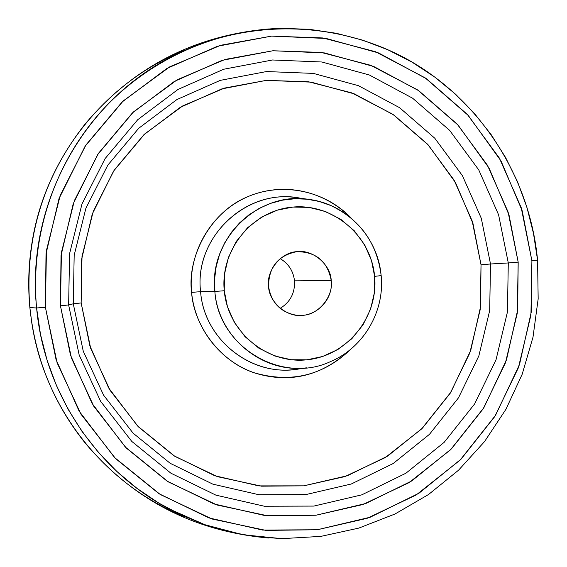 <?xml version="1.0" encoding="UTF-8"?>
<svg xmlns="http://www.w3.org/2000/svg" width="567" height="567" viewBox="0 0 567 567"><rect width="100%" height="100%" fill="white"/><g stroke="black" fill="none" stroke-linecap="round" stroke-linejoin="round"><path stroke-width="0.85" d="M81.152 302.941L81.655 259.254L92.244 214.113L113.57 171.114L144.62 134.046L182.765 105.894L224.468 88.091L266.185 80.394L308.384 81.733L351.703 92.853L392.818 114.286L428.298 145.003L455.464 182.531L472.984 223.561L481.029 264.789L480.554 306.79L470.752 350.335L450.871 392.201L421.642 428.914L385.255 457.59L344.856 476.592L303.784 485.834L261.543 486.181L217.445 476.663L174.884 456.357L137.583 425.994L108.658 387.948L89.834 345.714L81.152 302.941L73.278 303.806L83.271 351.285L103.584 395.171L133.096 433.153L170.185 463.31L212.845 484.147L258.821 494.715L305.748 494.615L351.278 483.998L393.186 463.53L429.474 434.315L458.469 397.85L478.839 355.941L489.682 310.61L490.512 263.995L508.294 262.953L507.422 312.048L496.026 359.811L474.6 403.966L444.103 442.395L405.915 473.218L361.796 494.842L313.849 506.083L264.392 506.239L215.921 495.147L170.929 473.211L131.792 441.431L100.642 401.358L79.189 355.048L68.635 304.933L73.278 303.806L68.635 304.933L69.585 253.669L81.981 204L105.129 158.554L137.717 119.715L177.967 89.458L223.703 69.245L272.507 59.989L321.879 61.994L369.358 75L412.634 98.226L449.674 130.41L478.768 169.923L498.599 214.815L508.294 262.953L490.512 263.995L481.291 218.295L462.431 175.685L434.769 138.199L399.572 107.68L358.457 85.688L313.381 73.398L266.518 71.548L220.223 80.379L176.861 99.579L138.717 128.291L107.836 165.117L85.915 208.181L74.178 255.242L73.278 303.806L74.178 255.242L85.915 208.181L107.836 165.117L138.717 128.291L176.861 99.579L220.223 80.379L266.518 71.548L313.381 73.398L358.457 85.688L399.572 107.68L434.769 138.199L462.431 175.685L481.291 218.295L490.512 263.995L481.029 264.789L472.176 220.96L454.068 180.1L427.525 144.167L393.753 114.931L354.318 93.874L311.092 82.13L266.185 80.394L221.825 88.899L180.292 107.326L143.77 134.854L114.215 170.135L93.243 211.378L82.009 256.44L81.152 302.941L90.706 348.407L110.147 390.436L138.398 426.831L173.906 455.733L214.758 475.727L258.807 485.891L303.784 485.834L347.436 475.699L387.63 456.102L422.443 428.113L450.269 393.165L469.823 352.979L480.228 309.497L481.029 264.789L490.512 263.995L489.682 310.61L478.839 355.941L458.469 397.85L429.474 434.315L393.186 463.53L351.278 483.998L305.748 494.615L258.821 494.715L212.845 484.147L170.185 463.31L133.096 433.153L103.584 395.171L83.271 351.285L73.278 303.806L81.152 302.941M351.278 218.196C321.751 188.464 280.41 182.283 246.971 197.04C210.4 212.193 186.954 256.837 191.589 292.402C193.723 325.458 220.053 362.2 255.519 373.221C290.701 383.816 322.63 375.666 351.306 348.762C323.544 375.517 291.133 383.505 254.051 372.725C220.308 361.023 194.991 328.654 191.589 292.402C187.861 253.08 210.584 213.617 245.901 197.529C281.197 181.348 324.799 190.136 351.271 218.189M282.182 538.629L256.454 536.8L230.989 532.285L206.048 525.127L181.908 515.368L158.845 503.106L137.108 488.456L116.937 471.56L98.58 452.594L82.236 431.756L68.111 409.268L56.353 385.376L47.118 360.35L40.505 334.452L36.6 307.98L29.867 307.569C35.119 358.323 53.511 403.421 85.05 442.87C132.969 499.789 194.304 531.513 269.049 538.055M268.971 28.931C194.226 35.494 132.891 67.246 84.986 124.194C42.879 177.804 24.501 238.934 29.867 307.569L36.6 307.98C30.094 237.424 53.723 165.203 100.012 112.755C146.626 60.563 213.965 29.86 282.075 28.35L309.348 29.321L336.288 33.276L362.575 40.129L387.92 49.797L412.039 62.143L434.662 76.999L455.542 94.193L474.459 113.506L491.213 134.719L505.629 157.576L517.558 181.83L526.871 207.203L533.483 233.413L537.573 260.182L531.903 260.813L531.336 311.744L519.507 364.553L495.537 415.32L460.128 460.078L416.135 495.005L367.168 518.302L317.286 529.755L265.895 530.4L212.15 519.025L160.241 494.495L114.513 457.491L79.132 411.153L56.048 359.57L45.395 307.271L46.019 253.853L59.003 198.67L85.114 146.222L123.223 100.94L169.816 66.778L220.719 45.268L271.55 36.111L322.885 37.961L375.474 51.71L425.236 77.913L468.264 115.441L501.051 161.014L522.2 210.818L531.903 260.813L537.573 260.182C529.918 177.691 480.986 100.876 408.601 60.052C336.103 19.583 243.576 18.016 168.626 58.295C81.223 104.335 26.039 207.146 36.6 307.98L45.395 307.271L46.451 250.408L60.23 195.332L85.943 144.968L122.139 101.968L166.797 68.515L217.494 46.239L271.55 36.111L326.174 38.457L378.643 52.965L426.434 78.735L467.293 114.378L499.364 158.058L521.222 207.664L531.903 260.813L530.939 315.025L518.387 367.763L494.771 416.547L461.148 459.057L419.013 493.191L370.294 517.196L317.286 529.755L262.564 530.06L208.876 517.898L158.987 493.701L115.555 458.561L80.961 414.186L57.118 362.859L45.395 307.271L36.6 307.98C44.155 392.244 95.922 469.972 168.718 508.734L204.871 524.716L242.903 534.752L281.877 538.65L320.83 536.389L358.826 528.09L394.986 514.014L428.482 494.544L458.554 470.199L484.551 441.573L505.906 409.346L522.172 374.277L533.001 337.159L538.168 298.844L537.573 260.182M185.033 516.799C105.816 485.614 44.892 409.601 31.816 323.034L29.867 307.569C27.868 286.314 28.513 265.15 31.795 244.065C44.836 157.484 105.731 81.442 184.941 50.222M518.181 262.124L509.031 215.021L489.08 168.115L458.129 125.158L417.659 89.947L370.726 65.304L321.213 52.426L272.904 50.761L225.106 59.436L177.265 79.727L133.451 111.94L97.758 154.43L73.214 203.787L61.03 255.639L60.449 305.84L70.443 354.977L92.102 403.463L125.364 447.087L168.215 481.844L217.048 504.999L267.589 515.772L315.939 515.24L362.901 504.524L409.027 482.652L450.538 449.766L483.849 407.737L506.487 359.868L517.65 310.114L518.181 262.124L508.11 212.044L487.492 165.33L457.25 124.201L418.729 90.685L373.71 66.474L324.303 52.894L272.904 50.761L222.073 60.357L174.43 81.364L132.48 112.861L98.495 153.303L74.369 200.647L61.442 252.407L60.449 305.84L68.635 304.933L69.585 253.669L81.981 204L105.129 158.554L137.717 119.715L177.967 89.458L223.703 69.245L272.507 59.989L321.879 61.994L369.358 75L412.634 98.226L449.674 130.41L478.768 169.923L498.599 214.815L508.294 262.953L518.181 262.124L508.294 262.953L507.422 312.048L496.026 359.811L474.6 403.966L444.103 442.395L405.915 473.218L361.796 494.842L313.849 506.083L264.392 506.239L215.921 495.147L170.929 473.211L131.792 441.431L100.642 401.358L79.189 355.048L68.635 304.933L60.449 305.84L71.449 358.068L93.817 406.312L126.299 448.043L167.088 481.128L213.972 503.943L264.456 515.453L315.939 515.24L365.843 503.489L411.741 480.944L451.452 448.844L483.162 408.835L505.431 362.887L517.281 313.204L518.181 262.124M280.162 308.384C290.304 302.055 295.088 292.87 294.514 280.835L331.22 280.502C333.531 299.766 315.677 317.811 296.654 315.273C280.622 312.424 271.26 302.828 268.567 286.491C268.659 267.149 278.014 255.547 296.64 251.698C315.982 251.67 327.506 261.267 331.22 280.502L294.514 280.835C293.33 271.047 288.546 263.634 280.155 258.602M309.334 199.471L297.108 197.77C245.192 188.861 194.034 238.02 200.59 291.658L214.865 291.495C208.45 238.927 258.509 190.753 309.334 199.471C346.997 204.219 378.139 237.502 381.123 275.612L374.617 276.356L374.433 292.374L370.662 308.958L363.015 324.863L351.816 338.733L337.925 349.478L322.58 356.494L307.059 359.797L291.176 359.733L274.676 355.956L258.843 348.173L245.029 336.685L234.362 322.417L227.438 306.648L224.256 290.722L224.44 274.471L228.324 257.659L236.17 241.592L247.63 227.672L261.77 217.005L277.298 210.151L292.912 207.068L308.795 207.373L325.175 211.378L340.81 219.323L354.361 230.854L364.779 245.05L371.52 260.65L374.617 276.356C378.628 316.84 347.245 355.906 307.059 359.797C266.929 364.298 227.799 331.971 224.256 290.722L214.865 291.495L200.59 291.658C203.978 338.258 249.005 375.311 294.202 369.564L306.485 367.848C262.245 373.476 218.182 337.159 214.865 291.495C218.359 347.061 281.884 384.745 330.809 361.462C363.667 347.614 384.837 311.262 381.173 275.619C377.005 243.023 360.208 219.649 330.781 205.502L319.193 201.469L307.137 199.201L294.875 198.748L282.657 200.13L270.764 203.319L259.445 208.259L248.956 214.85L239.529 222.937L231.371 232.364L224.667 242.917L219.571 254.363L216.197 266.455L214.617 278.921L214.865 291.495L224.256 290.722C220.102 249.53 252.598 210.251 292.912 207.068C333.176 203.277 371.194 235.822 374.617 276.356L381.173 275.619M331.22 280.502C330.731 264.569 312.623 249.225 297.044 251.656C281.289 252.095 266.1 270.615 268.567 286.491C269.07 302.544 287.384 317.846 302.934 315.295C318.675 314.735 333.658 296.257 331.22 280.502M303.225 198.854C249.799 185.402 193.602 235.546 200.59 291.658L191.589 292.402L200.59 291.658C204.028 340.512 253.272 378.196 300.049 368.748M31.816 323.02L29.86 307.562C27.868 286.314 28.513 265.143 31.795 244.058"/></g></svg>
